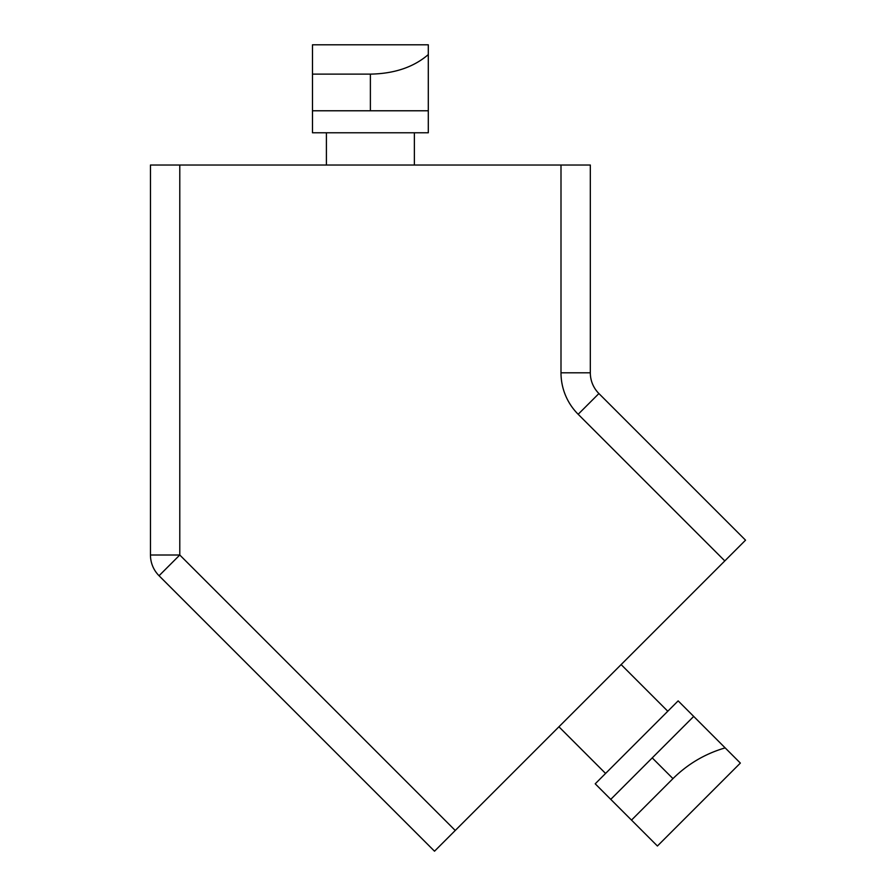 <?xml version="1.0" encoding="UTF-8"?>
<svg xmlns="http://www.w3.org/2000/svg" width="896" height="896" viewBox="0 0 896 896"><rect width="100%" height="100%" fill="white"/><g stroke="black" fill="none" stroke-linecap="round" stroke-linejoin="round"><path stroke-width="1.34" d="M724.808 560.907L455.246 830.469L179.782 555.005L179.782 165.032L590.318 165.032L590.318 372.803A29.322 29.322 0 0 0 598.909 393.546L745.539 540.176L724.808 560.907L578.166 414.277A58.643 58.643 0 0 1 560.997 372.803L590.318 372.803M159.051 575.736L179.782 555.005L150.461 555.005A29.322 29.322 0 0 0 159.051 575.736L434.515 851.2L455.246 830.469M667.778 711.234L621.13 664.586M605.573 773.438L558.925 726.79M595.213 783.81L678.149 700.874L693.706 716.419L610.758 799.366L595.213 783.81M725.166 747.88C705.163 753.726 687.77 763.974 672.963 778.624L631.501 820.098L657.418 846.014L740.354 763.078L693.706 716.419M631.501 820.098L610.758 799.366M745.539 540.176L598.909 393.546L578.166 414.277M150.461 555.005L150.461 165.032L179.782 165.032M428.299 110.779L428.299 132.776L312.48 132.776L312.48 110.779L428.299 110.779L428.299 44.8L312.48 44.8L312.48 74.122L370.384 74.122C394.33 73.707 413.638 67.189 428.299 54.578M312.48 74.122L312.48 110.779M560.997 165.032L560.997 372.803M672.963 778.624L652.232 757.893M370.384 110.779L370.384 74.122M326.402 132.776L326.402 165.032M414.378 132.776L414.378 165.032"/></g></svg>
